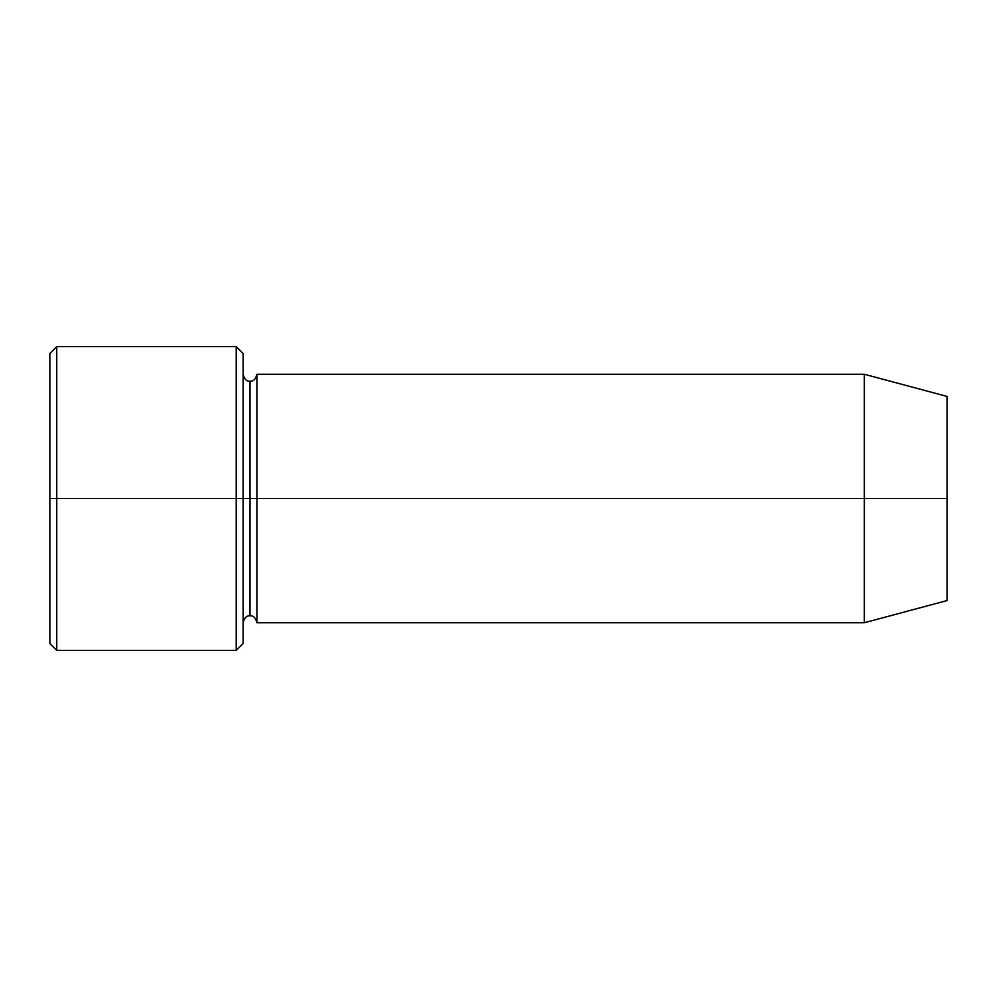 <?xml version="1.0" encoding="UTF-8"?>
<svg xmlns="http://www.w3.org/2000/svg" width="997" height="997" viewBox="0 0 997 997"><rect width="100%" height="100%" fill="white"/><g stroke="black" fill="none" stroke-linecap="round" stroke-linejoin="round"><path stroke-width="1.5" d="M49.85 498.5L49.85 353.549L49.85 498.5L56.754 498.5L56.754 346.644L56.754 498.5L56.754 346.644L56.754 498.5L236.214 498.5L236.214 346.644L236.214 498.5L243.118 498.5L243.118 353.549L243.118 498.5L250.023 498.5L250.023 381.166L250.023 615.834L250.023 498.5L243.118 498.5L243.118 353.549L243.118 643.451L243.118 498.5L236.214 498.5L236.214 346.644L236.214 650.356L236.214 498.5L56.754 498.5L56.754 650.356L56.754 498.5L49.85 498.5L49.85 643.451L49.85 498.5M864.324 498.5L864.324 374.261L864.324 498.5L864.324 374.261L864.324 498.5L947.15 498.5L947.15 396.457L947.15 600.543L947.15 498.5L864.324 498.5L864.324 622.739L864.324 498.5L864.324 622.739L864.324 498.5L256.914 498.5L256.914 374.261L256.914 498.5L864.324 498.5M250.023 498.5L250.023 615.834L250.023 381.166L250.023 498.5L256.914 498.5L256.914 622.739L256.914 498.5L250.023 498.5M256.914 498.5L256.914 374.261L256.914 498.5M236.214 498.5L236.214 650.356L236.214 498.5M56.754 498.5L56.754 650.356L56.754 498.5M49.85 353.549L56.754 346.644L236.214 346.644L243.118 353.549M947.15 396.457L864.324 374.261L256.914 374.261C255.668 379.234 253.375 381.527 250.023 381.166C246.658 381.527 244.365 379.234 243.118 374.261M947.15 600.543L864.324 622.739L256.914 622.739C255.668 617.766 253.375 615.473 250.023 615.834C246.658 615.473 244.365 617.766 243.118 622.739M243.118 643.451L236.214 650.356L56.754 650.356L49.85 643.451"/></g></svg>
